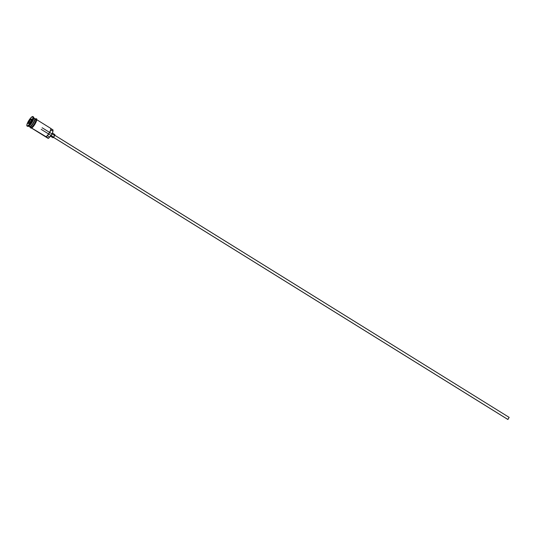 <?xml version="1.0" encoding="UTF-8"?>
<svg xmlns="http://www.w3.org/2000/svg" width="536" height="536" viewBox="0 0 536 536"><rect width="100%" height="100%" fill="white"/><g stroke="black" fill="none" stroke-linecap="round" stroke-linejoin="round"><path stroke-width="0.8" d="M31.209 127.883L39.041 132.74A4.938 1.206 -58.2 0 0 39.088 132.767L43.155 135.293A4.938 1.206 121.8 0 1 43.108 135.266L47.992 138.301A4.938 1.206 -58.2 0 0 48.233 138.342A4.938 1.206 121.8 0 1 47.845 138.1M50.411 128.292A4.938 1.206 121.8 0 1 50.826 128.627A4.938 1.206 121.8 0 1 49.071 133.162A4.938 1.206 121.8 0 1 45.788 136.747A4.938 1.206 121.8 0 1 45.694 136.767L48.233 138.342L49.674 137.082L47.409 135.675L49.674 137.082A3.765 0.918 -58.2 0 0 51.945 134.094A3.765 0.918 -58.2 0 0 52.917 131.26L52.957 129.866L50.806 128.533L53.084 130.201A3.705 0.905 -58.2 0 0 52.917 131.26L50.786 129.94L52.917 131.26L52.903 131.729L51.945 134.094L49.674 137.082A3.705 0.905 -58.2 0 0 48.602 138.255L31.584 128.01L45.694 136.767A4.938 1.206 -58.2 0 0 49.319 132.754A4.938 1.206 -58.2 0 0 50.659 128.332L36.415 119.488M507.813 419.42L53.499 137.337L507.914 419.48L509.153 417.377L54.779 135.28M52.964 137.719L50.525 136.198L52.964 137.719A1.849 0.449 -58.2 0 0 54.324 136.211A1.849 0.449 -58.2 0 0 54.826 134.556A1.849 0.449 -58.2 0 0 54.732 134.536L54.23 136.372L52.87 137.698A1.849 0.449 -58.2 0 0 52.964 137.719M52.816 137.625A1.849 0.449 -58.2 0 0 52.87 137.698L50.498 136.224M29.802 126.744A4.817 1.173 121.8 0 0 33.078 123.233A4.817 1.173 121.8 0 0 34.773 118.731A4.817 1.173 121.8 0 1 33.326 122.818A4.817 1.173 121.8 0 1 30.143 126.617M28.361 126.114L29.38 126.744A4.938 1.206 -58.2 0 0 29.621 126.791A4.938 1.206 -58.2 0 0 33.487 122.362A4.938 1.206 -58.2 0 0 34.337 118.309M29.668 126.777A4.817 1.173 -58.2 0 0 29.882 126.811L29.929 126.978A4.938 1.206 121.8 0 1 29.681 126.931L30.699 127.568A4.938 1.206 -58.2 0 0 30.947 127.608L29.929 126.978A4.938 1.206 121.8 0 0 33.554 122.965A4.938 1.206 121.8 0 0 34.894 118.543A4.938 1.206 121.8 0 0 34.706 118.496A4.938 1.206 121.8 0 1 33.741 122.644A4.938 1.206 121.8 0 1 29.929 126.978L29.882 126.811A4.817 1.173 -58.2 0 0 33.319 123.072A4.817 1.173 -58.2 0 0 34.8 118.65M27.014 126.007A5.554 1.353 121.8 0 1 28.522 121.029A5.554 1.353 121.8 0 1 32.602 116.52L30.626 118.061L28.254 121.491L26.874 124.808L26.847 125.772L27.798 126.369L27.296 126.054A5.554 1.353 121.8 0 1 27.014 126.007L27.524 126.322A5.554 1.353 -58.2 0 0 27.798 126.369A5.554 1.353 121.8 0 1 27.356 126.094M29.882 126.811L29.882 126.811A4.817 1.173 -58.2 0 0 33.393 122.945A4.817 1.173 -58.2 0 0 34.746 118.603M29.621 126.791L28.609 126.161L29.621 126.791A4.938 1.206 -58.2 0 0 33.252 122.778A4.938 1.206 -58.2 0 0 34.585 118.356L33.567 117.726M35.711 119.052L36.2 119.394A4.998 1.219 -58.2 0 1 35.336 123.501A4.998 1.219 -58.2 0 1 31.423 127.977L30.914 127.662L31.209 128.124L30.833 128.077L30.425 127.394M39.088 132.767L42.994 135.146M50.759 128.687L50.84 129.725L49.687 132.479L47.724 135.327L46.062 136.673A4.69 1.146 -58.2 0 0 46.103 136.66A4.69 1.146 -58.2 0 0 49.225 133.256A4.69 1.146 -58.2 0 0 50.893 128.948A4.69 1.146 -58.2 0 0 50.846 128.808M35.631 119.005L36.193 119.407M35.745 119.072A4.998 1.219 121.8 0 1 34.78 123.26A4.998 1.219 121.8 0 1 30.914 127.662L30.512 127.407M27.296 126.054L29.266 124.513L31.637 121.076L33.018 117.766L32.602 116.52A5.554 1.353 121.8 0 1 32.877 116.567A5.554 1.353 121.8 0 1 31.376 121.538A5.554 1.353 121.8 0 1 27.296 126.054M29.165 123.454L28.254 123.568L29.038 121.397L30.726 119.119L31.644 119.005L30.86 121.176L29.165 123.454L30.86 121.176L31.644 119.005L30.726 119.119L31.403 119.662L30.793 119.28L31.577 119.186L30.726 119.119L29.038 121.397L30.793 119.28L29.178 121.458L30.183 122.081L29.038 121.397L28.254 123.568L29.165 123.454M33.111 116.835A5.554 1.353 121.8 0 1 33.58 117.21A5.554 1.353 121.8 0 1 31.604 122.315A5.554 1.353 121.8 0 1 27.905 126.349A5.554 1.353 121.8 0 1 27.798 126.369A5.554 1.353 -58.2 0 0 31.885 121.853A5.554 1.353 -58.2 0 0 33.386 116.882L32.877 116.567M33.587 117.732A4.938 1.206 121.8 0 1 32.214 122.181A4.938 1.206 121.8 0 1 28.602 126.154A4.938 1.206 -58.2 0 0 28.703 126.134A4.938 1.206 -58.2 0 0 31.986 122.55A4.938 1.206 -58.2 0 0 33.741 118.014L33.58 117.21M29.929 126.978L30.947 127.608A4.938 1.206 -58.2 0 0 34.572 123.595A4.938 1.206 -58.2 0 0 35.905 119.173L34.894 118.543M35.691 119.079L36.066 120.205L34.827 123.18L32.689 126.275L30.914 127.662M30.699 127.561L32.18 126.791L34.317 124.017L35.865 120.861L35.912 119.18M31.423 127.977L31.765 127.856M32.187 127.581L34.304 125.156M34.84 124.339L35.771 122.664M36.133 121.873L36.602 119.649M509.093 417.363L507.847 419.474L53.198 137.176M29.185 123.427L28.435 123.521L29.178 121.458L28.254 123.568L29.185 123.427M42.13 127.762L49.5 132.338M49.694 132.459L51.617 133.652M52.039 133.913L54.505 135.447M31.209 128.124C33.969 127.729 38.746 117.203 35.912 118.932M27.905 126.349L28.703 126.134M52.454 133.082L54.826 134.556M54.498 135.079L509.153 417.377M41.158 129.337L48.521 133.906M48.716 134.034L50.639 135.226M51.067 135.487L53.533 137.022"/></g></svg>
